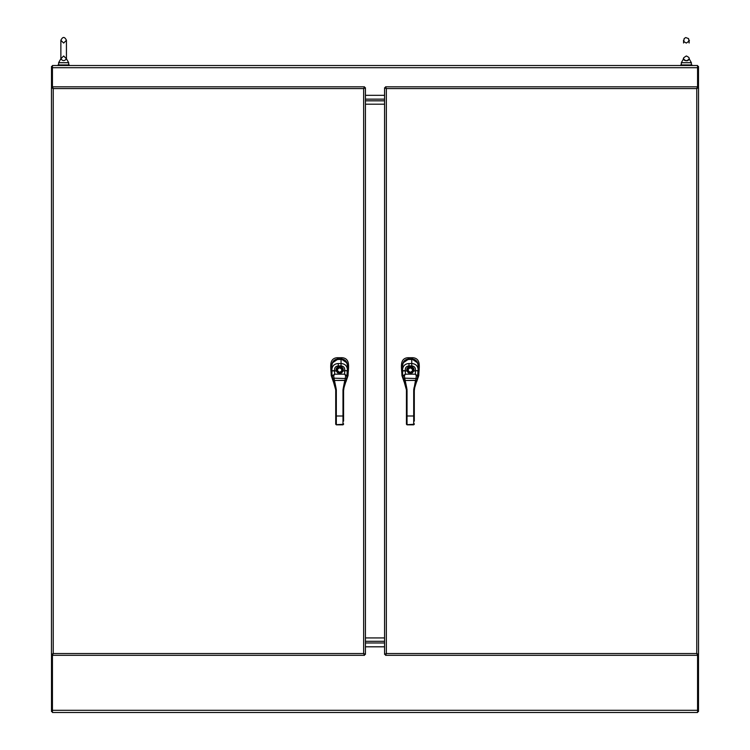 <?xml version="1.0" encoding="UTF-8"?>
<svg xmlns="http://www.w3.org/2000/svg" width="750" height="750" viewBox="0 0 750 750"><rect width="100%" height="100%" fill="white"/><g stroke="black" fill="none" stroke-linecap="round" stroke-linejoin="round"><path stroke-width="1.12" d="M345.947 381.778L348.066 375.544C348.141 368.494 351.019 358.444 342.131 357.722L337.153 357.722C328.266 358.453 331.134 368.484 331.228 375.562L333.366 381.788M342.131 357.722L341.081 358.903C344.972 359.278 347.091 361.416 347.438 365.297L347.381 374.025M331.931 374.034L331.866 365.297C332.213 361.397 334.341 359.269 338.231 358.903L337.153 357.722M332.662 362.728L338.231 358.903L341.081 358.903L346.65 362.728M331.903 365.756L331.903 365.616C332.344 361.828 334.462 359.784 338.269 359.475L341.044 359.475C344.831 359.775 346.95 361.819 347.4 365.616L347.4 365.756M341.044 359.475L341.044 363.534C344.794 363.788 346.913 365.672 347.4 369.197L346.697 378.591L344.025 387.581L346.472 379.622M347.184 375.759L345.628 375.769L343.584 390.656L343.959 387.506L343.425 387.309L342.984 389.887L343.584 389.887M347.166 375.891L346.884 377.616M332.391 377.4L332.137 375.872M331.931 374.278L332.034 375.094M332.025 375.028L331.941 374.4M331.903 365.709L331.913 369.178C332.419 365.653 334.537 363.759 338.269 363.534L338.269 365.906C335.522 366.244 334.303 367.828 334.603 370.65L331.913 370.659L331.913 369.197L331.913 370.941L336.197 370.931C334.678 365.25 344.634 365.25 343.116 370.931L344.7 370.931L344.681 374.184L346.941 375.994M338.269 363.534L341.044 363.534L341.044 365.906C343.781 366.253 345 367.828 344.7 370.641L347.391 370.941L347.381 374.278M332.362 375.994L333.684 375.769L334.622 374.184L332.137 375.863L335.719 389.897L332.831 379.613M345.628 375.769L344.681 374.184L334.622 374.184L334.603 370.65M346.697 378.591L334.022 378.178L333.684 375.769M337.753 372.947L341.55 372.947L343.116 370.931L341.278 372.731L337.753 372.947L336.197 370.931L336.675 370.809A3.075 3.075 0 0 1 339.656 366.966A3.075 3.075 0 0 1 342.628 370.809M332.616 378.591L334.022 378.178L334.453 380.466L344.803 380.353L343.425 387.309M343.584 421.116L343.584 390.656L342.984 390.647L342.984 424.697L336.328 424.697L335.719 424.181L335.719 389.897L336.328 389.887L335.878 387.309L335.353 387.506L334.406 380.428M343.584 424.05L342.984 424.697M343.584 415.894L343.584 420.609M344.897 380.428L334.453 380.466L335.878 387.309M341.55 372.947L341.278 372.731A3.141 3.141 0 0 1 339.225 373.153M338.409 372.928A3.141 3.141 0 0 1 338.034 372.731L336.675 370.809M335.719 415.894L335.719 423.778A0.6 0.516 -0 0 0 336.328 424.294L336.328 390.647L335.719 390.656L335.728 389.887M339.656 372.281C342.544 370.884 342.544 369.394 339.656 367.8C336.769 369.197 336.769 370.697 339.656 372.281M680.747 65.512L680.747 64.95L691.959 64.95L691.959 65.512M52.406 654.375L53.241 653.541L52.406 655.312L53.241 653.541L51.469 654.375L52.406 654.375M53.241 88.584L52.406 86.812L52.406 87.75L51.469 87.75L53.241 88.584L53.241 653.541L363.656 653.541L364.491 655.312L364.491 654.384L365.438 654.375L363.656 653.541L363.656 88.584L365.438 87.75L364.5 87.75L364.491 86.812L363.656 88.584L53.241 88.584M364.491 86.812L52.406 86.812M365.438 654.375L365.438 87.75M52.406 655.312L364.491 655.312M51.469 87.75L51.469 654.375M384.562 104.194L365.438 104.194M365.438 100.828L384.562 100.828L365.438 100.828M58.041 65.512L58.041 64.95L69.253 64.95L69.253 65.512M697.566 65.512L52.434 65.512L52.434 67.706L697.566 67.706L697.566 65.512M697.566 67.706L697.566 86.812M52.434 86.812L52.434 67.706M384.562 95.316L365.438 95.316M365.438 99.15L384.562 99.15M684.15 60.103L683.569 58.763C685.416 61.209 687.272 61.209 689.128 58.763L689.119 59.006M689.091 59.166C688.35 60.844 686.756 61.2 684.3 60.234M691.369 62.709L689.128 58.763C689.55 57.966 688.622 57.038 686.353 55.978C683.85 57.478 682.931 58.406 683.569 58.763L681.328 62.709L691.369 62.709L691.369 64.95M416.663 381.778L418.781 375.544C418.856 368.494 421.734 358.444 412.847 357.722L407.869 357.722C398.981 358.453 401.85 368.484 401.934 375.562L404.081 381.788M412.847 357.722L411.797 358.903C415.688 359.278 417.806 361.416 418.153 365.297L418.087 374.025M402.647 374.034L402.581 365.297C402.928 361.397 405.047 359.269 408.947 358.903L407.869 357.722M403.369 362.728L408.947 358.903L411.797 358.903L417.356 362.728M402.619 365.756L402.619 365.616C403.059 361.828 405.178 359.784 408.984 359.475L411.75 359.475C415.547 359.775 417.666 361.819 418.116 365.616L418.116 365.756M411.75 359.475L411.75 363.534C415.509 363.788 417.628 365.672 418.116 369.197L417.403 378.591L414.741 387.581L417.188 379.622M417.9 375.759L416.344 375.769L414.3 390.675L414.291 389.887L414.3 390.656L413.7 390.647L413.7 415.988L414.3 415.997L414.3 390.656M417.881 375.891L417.591 377.616M403.097 377.4L402.853 375.872M402.647 374.278L402.741 375.094M402.741 375.028L402.656 374.4M402.619 365.709L402.619 369.178C403.134 365.653 405.253 363.759 408.984 363.534L408.984 365.906C406.238 366.244 405.019 367.828 405.319 370.65L402.628 370.659L402.619 369.197L402.628 370.941L406.903 370.931C405.394 365.25 415.341 365.25 413.831 370.931L415.416 370.931L415.397 374.184L417.656 375.994M408.984 363.534L411.75 363.534L411.759 365.906C414.497 366.253 415.716 367.828 415.416 370.641L418.106 370.941L418.087 374.278M403.078 375.994L404.391 375.769L405.338 374.184L402.853 375.863L406.434 389.897L403.547 379.613M416.344 375.769L415.397 374.184L405.338 374.184L405.319 370.65M417.403 378.591L404.738 378.178L404.391 375.769M408.469 372.947L412.266 372.947L413.831 370.931L411.984 372.731L408.469 372.947L406.903 370.931L407.391 370.809A3.075 3.075 0 0 1 410.372 366.966A3.075 3.075 0 0 1 413.344 370.809M403.331 378.591L404.738 378.178L405.169 380.466L415.509 380.353L413.7 390.647M406.434 423.778A0.6 0.516 -0 0 0 407.034 424.294L407.034 415.988L413.7 415.988L413.7 424.697L407.034 424.697L406.434 424.181L406.434 389.897L407.044 389.887L406.594 387.309L406.069 387.506L405.122 380.428M414.3 421.116L414.3 415.997M414.3 415.894L414.3 420.609M415.613 380.428L405.169 380.466L406.594 387.309M412.266 372.947L411.984 372.731A3.141 3.141 0 0 1 410.372 373.181M409.116 372.928A3.141 3.141 0 0 1 408.75 372.731L407.391 370.809M406.434 415.894L406.434 421.116M406.434 389.897L406.434 390.656L407.044 389.887M410.372 372.281C413.259 370.884 413.259 369.394 410.372 367.8C407.475 369.197 407.475 370.697 410.372 372.281M413.7 424.697L414.3 424.181M697.566 655.312L697.566 712.5L52.434 712.5L52.434 655.312M365.438 646.809L384.562 646.809M365.438 641.297L384.562 641.297L365.438 641.297M365.438 637.931L384.562 637.931M52.434 711.562L51.506 711.562L51.506 654.375M698.494 654.375L698.494 711.562L697.566 711.562M51.506 87.75L51.506 66.441L52.434 66.441M697.566 66.441L698.494 66.441L698.494 87.75M384.562 654.375L386.344 653.541L385.509 655.312L697.594 655.312L696.759 653.541L698.531 654.375L698.531 87.75L696.759 88.584L697.594 86.812L385.509 86.812L386.344 88.584L384.562 87.75L384.562 654.375L386.344 653.541L385.509 655.312M697.594 655.312L696.759 653.541L698.531 654.375M385.509 86.812L386.344 88.584L384.562 87.75M698.531 87.75L696.759 88.584L697.594 86.812M60.872 58.913L60.872 58.763C62.719 61.209 64.575 61.209 66.431 58.763L66.431 40.284C64.603 36.525 62.747 36.525 60.872 40.284L60.872 58.763L58.631 62.709L68.672 62.709L68.672 64.95M384.562 642.975L365.438 642.975M338.231 359.166L341.081 359.166M347.4 365.616L347.4 365.616C347.044 361.856 344.925 359.794 341.044 359.447L338.269 359.447C333.825 360.328 331.697 362.391 331.903 365.616M344.7 370.641L347.391 370.65L347.4 365.719M338.269 365.906L341.044 365.906M335.719 415.997L343.584 415.997M336.328 424.697L342.984 424.294A0.6 0.516 -0 0 0 343.584 423.778M342.984 389.887L342.984 390.647M336.328 390.647L336.328 389.887M408.947 359.166L411.797 359.166M418.116 365.616L418.116 365.616C417.759 361.856 415.631 359.794 411.75 359.447L408.984 359.447C404.531 360.328 402.413 362.391 402.619 365.616M415.416 370.641L418.106 370.65L418.116 365.719M408.984 365.906L411.759 365.906M414.141 387.309L413.691 389.887M407.034 424.697L413.7 424.294A0.6 0.516 -0 0 0 414.3 423.778M406.434 415.997L407.034 415.988L407.034 390.647M697.566 710.306L52.434 710.306M386.344 88.584L386.344 653.541L696.759 653.541L696.759 88.584L386.344 88.584M335.719 424.228L336.328 424.828L342.984 424.828L343.584 424.228M686.353 43.059C684.234 42.019 683.306 41.091 683.569 40.284L683.569 42.994L684.159 38.559L685.753 37.566L688.575 38.606L689.128 42.994L689.128 40.284C689.888 40.275 688.959 41.203 686.353 43.059M681.328 62.709L681.328 64.95M406.434 424.228L407.034 424.828L413.7 424.828L414.3 424.228M60.872 42.994L60.872 40.284L63.647 43.059L66.431 40.284L66.431 42.994M60.872 58.763L63.647 55.978L66.431 58.763L68.672 62.709M58.631 62.709L58.631 64.95"/></g></svg>
